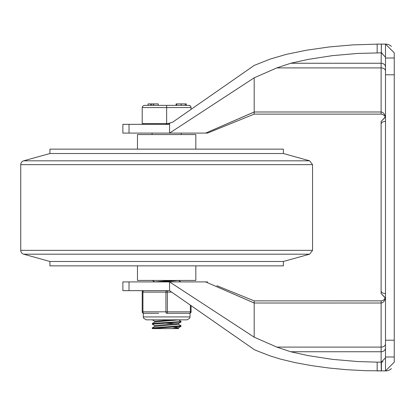 <?xml version="1.0" encoding="UTF-8"?>
<svg xmlns="http://www.w3.org/2000/svg" width="415" height="415" viewBox="0 0 415 415"><rect width="100%" height="100%" fill="white"/><g stroke="black" fill="none" stroke-linecap="round" stroke-linejoin="round"><path stroke-width="0.62" d="M394.25 52.85A8.757 8.757 0 0 0 394.25 52.845A8.757 8.757 0 0 1 394.25 52.85L394.25 58.012L394.25 52.85L385.494 44.094A8.757 8.757 0 0 1 391.418 46.397A8.757 8.757 0 0 0 385.494 44.094A8.757 8.757 0 0 1 391.221 46.221A8.757 8.757 0 0 0 385.494 44.094L381.411 44.094L381.12 63.251L290.702 63.251L308.029 59.423L332.41 55.636L357.792 53.436L381.12 52.85M165.46 124.339L172.661 122.181L254.188 65.43L270.035 59.122L286.454 54.334L306.327 50.246L329.303 46.937L353.035 44.877L379.004 44.094L377.157 44.099L377.157 52.855M381.411 52.855A4.378 4.378 0 0 1 382.101 52.959A4.378 4.378 0 0 0 381.411 52.855L385.494 57.223M254.188 114.125L381.12 114.125L382.983 114.54L384.726 116.024L385.25 117.051L381.12 121.419L381.12 293.581L381.12 281.033L381.12 293.581L385.494 297.96M385.494 67.048A4.378 3.792 0 0 0 381.12 63.251L381.12 111.988L382.365 112.258L383.844 113.409L384.933 115.297L385.385 117.046M290.702 63.251L276.826 67.904L381.12 67.904A4.378 3.097 180 0 1 385.494 71.001M381.12 114.125L381.12 111.988L254.188 111.988L205.653 133.091L254.193 112.029L254.203 114.12L207.5 133.091L205.653 133.091L207.5 133.091L254.203 114.12M181.531 281.91L169.564 281.91L169.564 290.661L254.188 349.57L257.715 351.111L270.035 355.878L280.805 359.188L295.226 362.648L311.981 365.698L329.303 368.064L347.049 369.724L365.07 370.673L385.494 370.906A8.757 8.757 0 0 0 391.221 368.779A8.757 8.757 0 0 1 385.494 370.906A8.757 8.757 0 0 0 391.418 368.603A8.757 8.757 0 0 1 385.494 370.906L394.25 362.15L394.25 74.788L385.499 74.788L385.499 370.906M377.157 362.145L381.12 362.15L381.12 351.749L290.702 351.749L308.029 355.577L332.41 359.364L357.792 361.564L377.157 362.145L377.157 370.901L381.318 370.906L381.12 362.15M385.494 357.777L381.318 362.15M381.12 293.581L385.25 297.949L383.647 300.071L381.504 300.859L254.188 300.875M385.385 297.954L384.933 299.703L383.844 301.591L382.365 302.743L381.12 303.012L254.188 303.012L254.188 337.188L276.826 347.096L381.12 347.096L381.12 300.875M290.702 351.749L276.826 347.096M254.188 303.012L205.653 281.91L207.5 281.91L205.653 281.91L254.193 302.971L254.203 300.88L238.838 294.64M254.188 111.988L254.188 77.812L169.564 133.091L181.531 133.091M254.188 337.188L169.564 281.91L122.876 281.91L122.876 290.661L169.564 290.661M122.876 133.091L129.024 133.091L129.024 124.339L122.876 124.339L122.876 133.091M381.12 133.967L381.12 124.194A4.378 2.791 180 0 1 385.494 121.398M385.494 293.602A4.378 2.791 0 0 1 381.12 290.806L381.12 281.033M385.499 356.988L394.25 356.988L394.25 362.15A8.757 8.757 0 0 1 394.25 362.155A8.757 8.757 0 0 0 394.25 362.15M385.499 44.094L385.499 58.012L394.25 58.012L394.25 74.788M129.024 133.091L169.564 133.091L169.564 124.339L129.024 124.339M254.188 77.812L276.826 67.904M205.653 281.91L169.569 281.91M205.653 133.091L169.569 133.091M216.858 285.712L254.203 300.88M236.643 293.747L219.058 286.604M381.411 362.145A4.378 4.378 0 0 0 382.978 361.74A4.378 4.378 0 0 1 381.411 362.145L381.411 370.906M385.499 58.012L385.499 74.788M381.318 52.85L381.318 44.094L379.004 44.094L381.411 44.094M283.367 265.859L49.93 265.859L49.93 261.481L283.367 261.481L283.367 265.859M23.665 254.188A3.984 3.984 0 0 1 20.75 250.349L20.75 164.651L312.547 164.651L312.547 250.349L309.632 254.188L23.665 254.188L49.93 261.481M20.75 164.651A3.984 3.984 0 0 1 23.665 160.812L49.93 153.519L49.93 149.141L283.367 149.141L283.367 153.519L49.93 153.519M137.469 265.859L137.469 280.447L195.828 280.447L195.828 265.859M195.828 149.141L195.828 134.553L137.469 134.553L137.469 149.141M154.831 281.91L152.31 280.452M178.466 280.447L180.987 281.91M154.831 325.682L152.331 324.229L152.409 323.441L179.156 321.708L181.023 321.35L178.466 319.841M152.279 324.172L181.018 321.973M154.831 321.303L152.31 319.841M152.279 328.55L180.966 326.418L178.466 327.871L171.577 328.597L152.31 328.597L152.279 327.923M180.966 326.418L181.018 325.723L152.279 327.912M178.466 324.214L181.018 325.723M178.528 323.425L154.769 325.609L154.769 326.439M173.299 327.119L178.523 327.798M178.528 327.834L178.528 328.597L171.577 328.597M171.577 319.841L154.769 321.236L154.769 322.061M165.59 323.129L176.323 323.856M178.528 323.456L178.528 324.286L154.831 326.403L152.326 327.855M178.528 319.898L154.831 322.024L152.326 323.477M171.582 280.452L154.769 281.91M178.528 280.452L161.72 281.91M188.898 105.369L144.399 105.369L142.853 106.012L142.21 107.558L142.21 123.608L169.839 123.608M191.087 109.358L190.869 106.608L190.065 105.706L189.141 105.384L190.61 106.193L191.087 107.558L166.648 107.558L166.648 123.608M186.278 103.911L186.278 105.369L186.278 103.911M150.619 103.911L147.999 103.911L147.999 105.369L150.619 105.369L150.619 103.911L151.61 103.911L151.61 105.369L153.457 105.369L153.457 103.911L151.61 103.911M153.742 103.911L153.742 105.369L158.208 105.369L158.208 103.911L153.457 103.911M153.602 103.911L153.457 105.369M185.282 105.369L185.282 103.911L186.164 103.911L186.164 105.369L176.064 105.369L176.064 103.911L176.691 103.911L176.691 105.369M185.282 103.911L181.22 103.911L181.22 105.369M181.22 103.911L176.691 103.911M144.399 105.369L142.853 106.012L142.21 107.558L166.648 107.558L166.648 105.369M190.355 305.134L190.355 311.815L165.917 311.815A1.458 0.731 90 0 0 166.648 313.278L174.58 313.278L166.648 313.278A1.458 0.731 -90 0 0 167.38 311.815L167.38 292.119A1.458 0.731 -90 0 0 166.648 290.661A1.458 0.731 90 0 0 165.917 292.119L165.917 311.815L142.21 311.815A1.458 1.458 0 0 0 143.668 313.278L151.6 313.278L143.668 313.278A1.458 1.458 0 0 1 142.21 311.815A1.458 1.458 0 0 0 143.668 313.278A1.458 0.731 -90 0 1 142.942 311.815L142.942 292.119A1.458 0.731 -90 0 1 143.668 290.661A1.458 1.458 0 0 0 142.21 292.119L142.21 311.815L142.21 292.119A1.458 1.458 0 0 1 143.668 290.661A1.458 1.458 0 0 0 142.21 292.119A1.458 1.458 0 0 1 143.668 290.661M189.629 313.278A1.458 0.731 90 0 0 190.355 311.815L191.087 311.815L191.087 305.642L191.087 311.815A1.458 1.458 0 0 1 189.629 313.278A1.458 1.458 0 0 0 191.087 311.815A1.458 1.458 0 0 1 189.629 313.278L181.697 313.278L189.992 313.278L189.992 316.925L143.305 316.925L143.6 318.206L146.22 319.841L187.072 319.841L189.697 318.206L189.992 316.925M181.697 313.278L174.58 313.278M158.717 313.278L151.6 313.278M143.668 313.278L143.305 313.278L143.305 316.925M385.494 347.952A4.378 3.792 0 0 1 381.12 351.749L381.12 347.096A4.378 3.097 180 0 0 385.494 343.999M129.024 290.661L129.024 281.91M394.25 340.212L385.499 340.212M312.547 250.349L20.75 250.349M312.547 164.651L309.632 160.812L23.665 160.812M142.21 292.119L171.665 292.119M385.494 117.04L381.12 121.419M385.063 298.395L385.25 297.949M385.213 116.952L384.959 116.402M283.367 261.481L309.626 254.188M283.367 153.519L309.632 160.812M181.018 321.355L181.018 321.983M180.971 322.04L178.466 323.493M143.305 123.608L143.305 124.339M152.061 133.091L152.061 134.553M181.241 133.091L181.241 134.553"/></g></svg>
